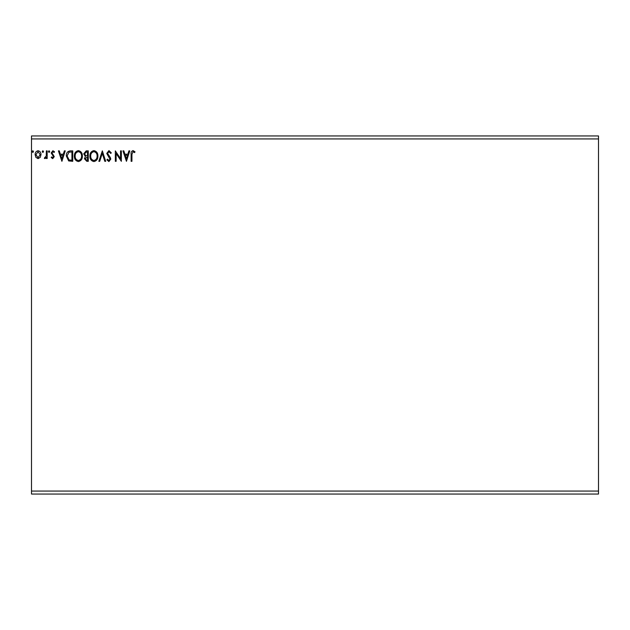<?xml version="1.0" encoding="UTF-8"?>
<svg xmlns="http://www.w3.org/2000/svg" width="630" height="630" viewBox="0 0 630 630"><rect width="100%" height="100%" fill="white"/><g stroke="black" fill="none" stroke-linecap="round" stroke-linejoin="round"><path stroke-width="0.94" d="M598.5 491.069L598.5 494.054L31.5 494.054L31.5 138.931L598.5 138.931L598.5 491.069L31.5 491.069M598.5 138.931L598.5 135.946L31.5 135.946L31.5 138.931M43.549 151.602L42.879 152.476L42.21 151.602L42.879 150.735L43.549 151.602M49.715 151.602L49.045 152.476L48.376 151.602L49.045 150.735L49.715 151.602M61.897 161.311L58.417 150.869L59.291 150.869L60.362 154.216L63.299 154.216L64.37 150.869L65.244 150.869L61.897 161.311M82.388 156.043C82.443 159.028 81.12 160.87 78.419 161.579C75.655 160.934 74.301 159.106 74.348 156.098C74.301 153.114 75.632 151.279 78.356 150.602C81.081 151.255 82.42 153.074 82.388 156.043M126.441 161.311L122.96 150.869L123.834 150.869L124.905 154.216L127.843 154.216L128.914 150.869L129.788 150.869L126.441 161.311M108.959 150.602L111.305 152.885L110.66 153.413L109.021 151.672L107.557 153.444L110.36 157.555L110.77 159.146L108.903 161.579L106.887 159.815L107.517 159.169L108.919 160.508L109.966 159.185L106.754 153.429L108.959 150.602M97.918 156.043C97.973 159.028 96.658 160.87 93.949 161.579C91.185 160.934 89.83 159.106 89.885 156.098C89.83 153.114 91.169 151.279 93.886 150.602C96.611 151.255 97.957 153.074 97.918 156.043M33.508 151.602L32.839 152.476L32.169 151.602L32.839 150.735L33.508 151.602M88.279 150.869L88.279 161.311L86.798 161.311L84.396 158.728L85.373 156.5L83.727 153.83L86.192 150.869L88.279 150.869M102.336 150.869L105.682 161.311L104.808 161.311L102.273 153.389L99.729 161.311L98.855 161.311L102.336 150.869M131.93 154.366L131.93 161.311L131.127 161.311L131.127 154.263C130.804 152.365 131.442 151.145 133.04 150.602L135.009 151.806L134.599 152.61L133.048 151.672L131.93 154.366M120.55 150.869L121.354 150.869L121.354 161.311L116.133 153.523L116.133 161.311L115.329 161.311L115.329 150.869L120.55 158.642L120.55 150.869M70.316 150.869L72.741 150.869L72.741 161.311L68.678 160.934L66.315 155.956C66.197 152.948 67.528 151.247 70.316 150.869M52.731 158.634L51.188 157.547L51.652 156.894L52.684 157.697L53.463 156.673L51.188 152.94L52.881 150.735L54.534 151.767L54.07 152.476L52.967 151.672L51.991 152.901L54.267 156.634L52.731 158.634M47.163 150.869L47.163 158.5L46.36 158.5L46.36 157.374L44.966 158.634L44.352 158.374L44.738 157.563L46.242 156.051L46.36 150.869L47.163 150.869M40.225 157.374L38.06 158.634L35.894 157.374L35.115 154.665C35.091 152.499 36.075 151.192 38.06 150.735C40.044 151.184 41.029 152.499 41.005 154.665L40.225 157.374M86.641 160.24L87.475 160.24L87.475 156.894L85.2 158.705L86.641 160.24M87.066 155.823L87.475 155.823L87.475 151.94L86.554 151.94L84.53 153.83L85.79 155.697L87.066 155.823M90.688 156.098C90.649 158.484 91.728 159.957 93.917 160.508C96.099 159.933 97.162 158.445 97.114 156.051C97.154 153.673 96.083 152.216 93.917 151.672C91.712 152.208 90.633 153.689 90.688 156.098M125.252 155.287L126.378 158.791L127.496 155.287L125.252 155.287M75.151 156.098C75.112 158.484 76.191 159.957 78.38 160.508C80.561 159.933 81.632 158.445 81.585 156.051C81.617 153.673 80.553 152.216 78.38 151.672C76.175 152.208 75.104 153.689 75.151 156.098M71.938 160.24L71.938 151.94L68.93 152.208L67.119 155.964L69.103 159.949L71.938 160.24M60.708 155.287L61.834 158.791L62.953 155.287L60.708 155.287M35.918 154.657L38.06 157.697L40.202 154.657L38.06 151.672L35.918 154.657"/></g></svg>
